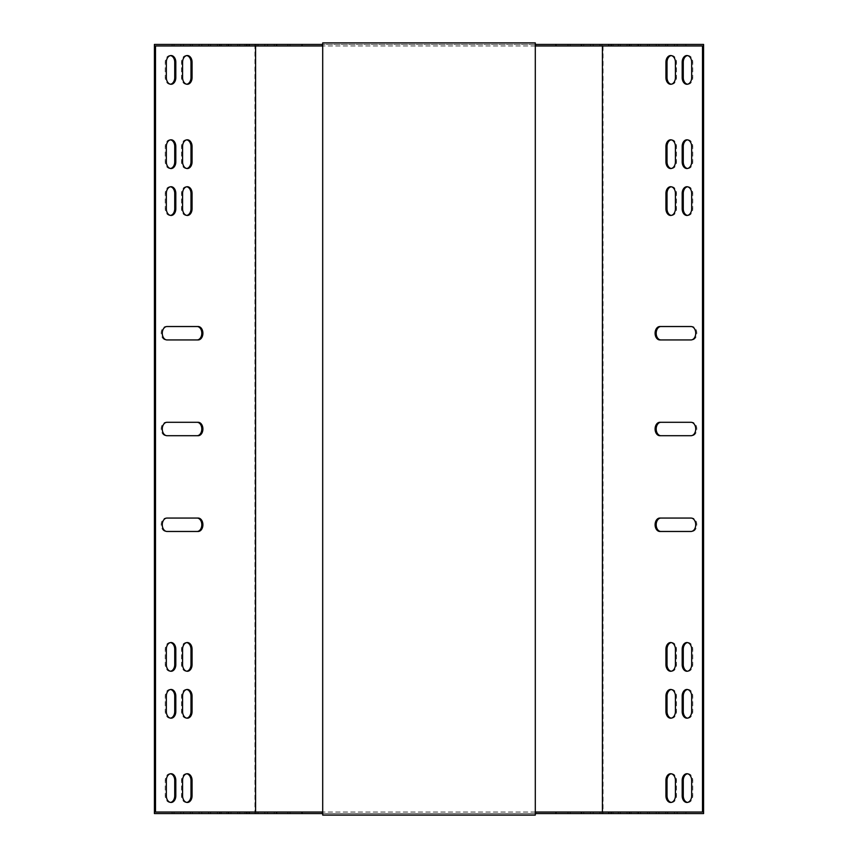 <?xml version="1.0" encoding="UTF-8"?>
<svg xmlns="http://www.w3.org/2000/svg" width="858" height="858" viewBox="0 0 858 858"><rect width="100%" height="100%" fill="white"/><g stroke="black" fill="none" stroke-linecap="round" stroke-linejoin="round"><path stroke-width="0.64" stroke-dasharray="4.29 3.22" d="M659.834 518.06L692.074 518.06A6.703 4.74 90 0 1 696.814 524.764A6.703 4.74 90 0 1 692.074 531.467L659.834 531.467M671.213 186.776A6.703 4.74 90 0 1 671.76 186.733A6.703 4.74 90 0 1 676.501 193.436L676.501 208.751A6.703 4.74 90 0 1 671.76 215.455A6.703 4.74 90 0 1 671.213 215.412M687.462 186.776A6.703 4.74 90 0 1 688.009 186.733A6.703 4.74 90 0 1 692.749 193.436L692.749 208.751A6.703 4.74 90 0 1 688.009 215.455A6.703 4.74 90 0 1 687.462 215.412M687.462 139.854A6.703 4.74 90 0 1 688.009 139.811A6.703 4.74 90 0 1 692.749 146.514L692.749 161.83A6.703 4.74 90 0 1 688.009 168.533A6.703 4.74 90 0 1 687.462 168.49M671.213 139.854A6.703 4.74 90 0 1 671.76 139.811A6.703 4.74 90 0 1 676.501 146.514L676.501 161.83A6.703 4.74 90 0 1 671.76 168.533A6.703 4.74 90 0 1 671.213 168.49M671.213 55.588A6.703 4.74 90 0 1 671.76 55.545A6.703 4.74 90 0 1 676.501 62.248L676.501 77.563A6.703 4.74 90 0 1 671.76 84.266A6.703 4.74 90 0 1 671.213 84.223M671.213 773.777A6.703 4.74 90 0 1 671.76 773.734A6.703 4.74 90 0 1 676.501 780.437L676.501 795.752A6.703 4.74 90 0 1 671.76 802.455A6.703 4.74 90 0 1 671.213 802.412M154.419 44.434L603.056 44.434L603.056 813.566L703.581 813.566M603.056 44.434L703.581 44.434M687.462 773.777A6.703 4.74 90 0 1 688.009 773.734A6.703 4.74 90 0 1 692.749 780.437L692.749 795.752A6.703 4.74 90 0 1 688.009 802.455A6.703 4.74 90 0 1 687.462 802.412M687.462 55.588A6.703 4.74 90 0 1 688.009 55.545A6.703 4.74 90 0 1 692.749 62.248L692.749 77.563A6.703 4.74 90 0 1 688.009 84.266A6.703 4.74 90 0 1 687.462 84.223M671.213 689.51A6.703 4.74 90 0 1 671.76 689.467A6.703 4.74 90 0 1 676.501 696.17L676.501 711.486A6.703 4.74 90 0 1 671.76 718.189A6.703 4.74 90 0 1 671.213 718.146M687.462 689.51A6.703 4.74 90 0 1 688.009 689.467A6.703 4.74 90 0 1 692.749 696.17L692.749 711.486A6.703 4.74 90 0 1 688.009 718.189A6.703 4.74 90 0 1 687.462 718.146M687.462 642.588A6.703 4.74 90 0 1 688.009 642.545A6.703 4.74 90 0 1 692.749 649.249L692.749 664.564A6.703 4.74 90 0 1 688.009 671.267A6.703 4.74 90 0 1 687.462 671.224M671.213 642.588A6.703 4.74 90 0 1 671.76 642.545A6.703 4.74 90 0 1 676.501 649.249L676.501 664.564A6.703 4.74 90 0 1 671.76 671.267A6.703 4.74 90 0 1 671.213 671.224M659.834 326.533L692.074 326.533A6.703 4.74 90 0 1 696.814 333.236A6.703 4.74 90 0 1 692.074 339.94L659.834 339.94M659.834 422.297L692.074 422.297A6.703 4.74 90 0 1 696.814 429A6.703 4.74 90 0 1 692.074 435.703L659.834 435.703M155.502 45.967L702.498 45.967M155.502 812.033L702.498 812.033M647.382 813.566L629.161 813.566L647.382 813.566L647.382 812.033L629.161 812.033L647.382 812.033M665.658 813.566L647.447 813.566L665.658 813.566L665.658 812.033L647.447 812.033L665.658 812.033M683.944 813.566L665.733 813.566L683.944 813.566L683.944 812.033L665.733 812.033L683.944 812.033M267.503 813.566L256.059 813.566L267.503 813.566L267.503 812.033L256.059 812.033L267.503 812.033M220.098 813.566L208.655 813.566L220.098 813.566L220.098 812.033L208.655 812.033L220.098 812.033M249.217 813.566L237.773 813.566L249.217 813.566L249.217 812.033L237.773 812.033L249.217 812.033M201.812 813.566L190.379 813.566L201.812 813.566L201.812 812.033L190.379 812.033L201.812 812.033M230.931 813.566L219.487 813.566L230.931 813.566L230.931 812.033L219.487 812.033L230.931 812.033M247.179 813.566L290.058 813.566L244.938 813.566L247.179 813.566L247.179 812.033L244.938 812.033L290.058 812.033L247.179 812.033M183.537 813.566L172.093 813.566L183.537 813.566L183.537 812.033L172.093 812.033L183.537 812.033M254.944 44.434L254.944 813.566L154.419 813.566M254.944 813.566L603.056 813.566M535.295 813.566L322.705 813.566L535.295 813.566L322.705 813.566L322.705 44.434L535.295 44.434L322.705 44.434L322.705 42.9L535.295 42.9L535.295 815.1L322.705 815.1L322.705 813.566M599.978 813.566L567.942 813.566L601.941 813.566L581.767 813.566L599.978 813.566L599.978 812.033L567.942 812.033L613.062 812.033L581.767 812.033L601.941 812.033L599.978 812.033L599.978 813.566M636.55 813.566L618.328 813.566L636.55 813.566L636.55 812.033L618.328 812.033L636.55 812.033M618.264 813.566L600.053 813.566L618.264 813.566L618.264 812.033L600.053 812.033L618.264 812.033M535.295 812.033L322.705 812.033M647.382 44.434L629.161 44.434L647.382 44.434L647.382 45.967L649.345 45.967L629.161 45.967L647.382 45.967M665.658 44.434L647.447 44.434L665.658 44.434L665.658 45.967L667.621 45.967L647.447 45.967L665.658 45.967M683.944 44.434L665.733 44.434L683.944 44.434L683.944 45.967L685.907 45.967L665.733 45.967L683.944 45.967M264.79 44.434L276.233 44.434L264.79 44.434L264.79 45.967L256.059 45.967L276.233 45.967L264.79 45.967M217.396 44.434L228.839 44.434L217.396 44.434L217.396 45.967L208.655 45.967L228.839 45.967L217.396 45.967M246.503 44.434L257.947 44.434L246.503 44.434L246.503 45.967L237.773 45.967L257.947 45.967L246.503 45.967M199.11 44.434L210.553 44.434L199.11 44.434L199.11 45.967L190.379 45.967L210.553 45.967L199.11 45.967M228.228 44.434L239.672 44.434L228.228 44.434L228.228 45.967L219.487 45.967L239.672 45.967L228.228 45.967M287.816 44.434L244.938 44.434L290.058 44.434L287.816 44.434L287.816 45.967L244.938 45.967L287.816 45.967M180.823 44.434L192.267 44.434L180.823 44.434L180.823 45.967L172.093 45.967L192.267 45.967L180.823 45.967M599.978 44.434L567.942 44.434L601.941 44.434L581.767 44.434L599.978 44.434L599.978 45.967L613.062 45.967L567.942 45.967L601.941 45.967L581.767 45.967L599.978 45.967L599.978 44.434M636.55 44.434L618.328 44.434L636.55 44.434L636.55 45.967L638.513 45.967L618.328 45.967L636.55 45.967M618.264 44.434L600.053 44.434L618.264 44.434L618.264 45.967L620.227 45.967L600.053 45.967L618.264 45.967M535.295 45.967L322.705 45.967M198.166 422.297L165.926 422.297A6.703 4.74 90 0 0 161.186 429A6.703 4.74 90 0 0 165.926 435.703L198.166 435.703M198.166 518.06L165.926 518.06A6.703 4.74 90 0 0 161.186 524.764A6.703 4.74 90 0 0 165.926 531.467L198.166 531.467M198.166 326.533L165.926 326.533A6.703 4.74 90 0 0 161.186 333.236A6.703 4.74 90 0 0 165.926 339.94L198.166 339.94M186.787 186.776A6.703 4.74 90 0 0 186.24 186.733A6.703 4.74 90 0 0 181.499 193.436L181.499 208.751A6.703 4.74 90 0 0 186.24 215.455A6.703 4.74 90 0 0 186.787 215.412M186.787 642.588A6.703 4.74 90 0 0 186.24 642.545A6.703 4.74 90 0 0 181.499 649.249L181.499 664.564A6.703 4.74 90 0 0 186.24 671.267A6.703 4.74 90 0 0 186.787 671.224M170.538 186.776A6.703 4.74 90 0 0 169.991 186.733A6.703 4.74 90 0 0 165.251 193.436L165.251 208.751A6.703 4.74 90 0 0 169.991 215.455A6.703 4.74 90 0 0 170.538 215.412M170.538 642.588A6.703 4.74 90 0 0 169.991 642.545A6.703 4.74 90 0 0 165.251 649.249L165.251 664.564A6.703 4.74 90 0 0 169.991 671.267A6.703 4.74 90 0 0 170.538 671.224M170.538 139.854A6.703 4.74 90 0 0 169.991 139.811A6.703 4.74 90 0 0 165.251 146.514L165.251 161.83A6.703 4.74 90 0 0 169.991 168.533A6.703 4.74 90 0 0 170.538 168.49M170.538 689.51A6.703 4.74 90 0 0 169.991 689.467A6.703 4.74 90 0 0 165.251 696.17L165.251 711.486A6.703 4.74 90 0 0 169.991 718.189A6.703 4.74 90 0 0 170.538 718.146M186.787 139.854A6.703 4.74 90 0 0 186.24 139.811A6.703 4.74 90 0 0 181.499 146.514L181.499 161.83A6.703 4.74 90 0 0 186.24 168.533A6.703 4.74 90 0 0 186.787 168.49M186.787 689.51A6.703 4.74 90 0 0 186.24 689.467A6.703 4.74 90 0 0 181.499 696.17L181.499 711.486A6.703 4.74 90 0 0 186.24 718.189A6.703 4.74 90 0 0 186.787 718.146M186.787 55.588A6.703 4.74 90 0 0 186.24 55.545A6.703 4.74 90 0 0 181.499 62.248L181.499 77.563A6.703 4.74 90 0 0 186.24 84.266A6.703 4.74 90 0 0 186.787 84.223M170.538 55.588A6.703 4.74 90 0 0 169.991 55.545A6.703 4.74 90 0 0 165.251 62.248L165.251 77.563A6.703 4.74 90 0 0 169.991 84.266A6.703 4.74 90 0 0 170.538 84.223M186.787 773.777A6.703 4.74 90 0 0 186.24 773.734A6.703 4.74 90 0 0 181.499 780.437L181.499 795.752A6.703 4.74 90 0 0 186.24 802.455A6.703 4.74 90 0 0 186.787 802.412M170.538 773.777A6.703 4.74 90 0 0 169.991 773.734A6.703 4.74 90 0 0 165.251 780.437L165.251 795.752A6.703 4.74 90 0 0 169.991 802.455A6.703 4.74 90 0 0 170.538 802.412M165.926 326.533L167.01 326.533M165.926 339.94L167.01 339.94M165.926 518.06L167.01 518.06M165.926 531.467L167.01 531.467M165.926 422.297L167.01 422.297M165.926 435.703L167.01 435.703M692.074 339.94L690.99 339.94M692.074 326.533L690.99 326.533M692.074 531.467L690.99 531.467M692.074 518.06L690.99 518.06M692.074 435.703L690.99 435.703M692.074 422.297L690.99 422.297M535.295 44.434L322.705 44.434M165.251 780.437L166.334 780.437M165.251 795.752L166.334 795.752M181.499 780.437L182.582 780.437M181.499 795.752L182.582 795.752M165.251 77.563L166.334 77.563M165.251 62.248L166.334 62.248M181.499 77.563L182.582 77.563M181.499 62.248L182.582 62.248M181.499 696.17L182.582 696.17M181.499 711.486L182.582 711.486M181.499 161.83L182.582 161.83M181.499 146.514L182.582 146.514M165.251 696.17L166.334 696.17M165.251 711.486L166.334 711.486M165.251 161.83L166.334 161.83M165.251 146.514L166.334 146.514M165.251 664.564L166.334 664.564M165.251 649.249L166.334 649.249M165.251 208.751L166.334 208.751M165.251 193.436L166.334 193.436M181.499 664.564L182.582 664.564M181.499 649.249L182.582 649.249M181.499 208.751L182.582 208.751M181.499 193.436L182.582 193.436M190.304 44.434L190.304 45.967M183.537 44.434L183.537 45.967M174.056 44.434L174.056 45.967M174.056 812.033L174.056 813.566M180.823 812.033L180.823 813.566M190.304 812.033L190.304 813.566M276.973 44.434L276.973 45.967M247.179 44.434L247.179 45.967M258.022 44.434L258.022 45.967L258.022 44.434M258.022 812.033L258.022 813.566L258.022 812.033M287.816 812.033L287.816 813.566M276.973 812.033L276.973 813.566M237.709 44.434L237.709 45.967M230.931 44.434L230.931 45.967M221.45 44.434L221.45 45.967M221.45 812.033L221.45 813.566M228.228 812.033L228.228 813.566M237.709 812.033L237.709 813.566M208.591 44.434L208.591 45.967M201.812 44.434L201.812 45.967M192.342 44.434L192.342 45.967M192.342 812.033L192.342 813.566M199.11 812.033L199.11 813.566M208.591 812.033L208.591 813.566M255.984 44.434L255.984 45.967M249.217 44.434L249.217 45.967M239.736 44.434L239.736 45.967M239.736 812.033L239.736 813.566M246.503 812.033L246.503 813.566M255.984 812.033L255.984 813.566M226.866 44.434L226.866 45.967M220.098 44.434L220.098 45.967M210.618 44.434L210.618 45.967M210.618 812.033L210.618 813.566M217.396 812.033L217.396 813.566M226.866 812.033L226.866 813.566M274.27 44.434L274.27 45.967M267.503 44.434L267.503 45.967M264.79 812.033L264.79 813.566M274.27 812.033L274.27 813.566M692.749 780.437L691.666 780.437M692.749 795.752L691.666 795.752M676.501 780.437L675.418 780.437M676.501 795.752L675.418 795.752M692.749 77.563L691.666 77.563M692.749 62.248L691.666 62.248M676.501 77.563L675.418 77.563M676.501 62.248L675.418 62.248M676.501 696.17L675.418 696.17M676.501 711.486L675.418 711.486M676.501 161.83L675.418 161.83M676.501 146.514L675.418 146.514M692.749 696.17L691.666 696.17M692.749 711.486L691.666 711.486M692.749 161.83L691.666 161.83M692.749 146.514L691.666 146.514M692.749 664.564L691.666 664.564M692.749 649.249L691.666 649.249M692.749 208.751L691.666 208.751M692.749 193.436L691.666 193.436M676.501 664.564L675.418 664.564M676.501 649.249L675.418 649.249M676.501 208.751L675.418 208.751M676.501 193.436L675.418 193.436M570.184 44.434L570.184 45.967M581.027 44.434L581.027 45.967M610.821 44.434L610.821 45.967M610.821 812.033L610.821 813.566M581.027 812.033L581.027 813.566M570.184 812.033L570.184 813.566M677.177 44.434L677.177 45.967M667.696 44.434L667.696 45.967M674.463 44.434L674.463 45.967M674.463 812.033L674.463 813.566M667.696 812.033L667.696 813.566M677.177 812.033L677.177 813.566M629.772 44.434L629.772 45.967M620.291 44.434L620.291 45.967M627.069 44.434L627.069 45.967M627.069 812.033L627.069 813.566M620.291 812.033L620.291 813.566M629.772 812.033L629.772 813.566M658.89 44.434L658.89 45.967M649.409 44.434L649.409 45.967M656.188 44.434L656.188 45.967M656.188 812.033L656.188 813.566M649.409 812.033L649.409 813.566M658.89 812.033L658.89 813.566M611.497 44.434L611.497 45.967M602.016 44.434L602.016 45.967M608.783 44.434L608.783 45.967M608.783 812.033L608.783 813.566M602.016 812.033L602.016 813.566M611.497 812.033L611.497 813.566M640.604 44.434L640.604 45.967M631.134 44.434L631.134 45.967M637.902 44.434L637.902 45.967M637.902 812.033L637.902 813.566M631.134 812.033L631.134 813.566M640.604 812.033L640.604 813.566M593.21 44.434L593.21 45.967M583.73 44.434L583.73 45.967M590.497 44.434L590.497 45.967M590.497 812.033L590.497 813.566M583.73 812.033L583.73 813.566M593.21 812.033L593.21 813.566M169.991 773.734L171.074 773.734M169.991 802.455L171.074 802.455M186.24 773.734L187.323 773.734M186.24 802.455L187.323 802.455M169.991 84.266L171.074 84.266M169.991 55.545L171.074 55.545M186.24 84.266L187.323 84.266M186.24 55.545L187.323 55.545M186.24 689.467L187.323 689.467M186.24 718.189L187.323 718.189M186.24 168.533L187.323 168.533M186.24 139.811L187.323 139.811M169.991 689.467L171.074 689.467M169.991 718.189L171.074 718.189M169.991 168.533L171.074 168.533M169.991 139.811L171.074 139.811M169.991 671.267L171.074 671.267M169.991 642.545L171.074 642.545M169.991 215.455L171.074 215.455M169.991 186.733L171.074 186.733M186.24 671.267L187.323 671.267M186.24 642.545L187.323 642.545M186.24 215.455L187.323 215.455M186.24 186.733L187.323 186.733M192.267 44.434L192.267 45.967M172.093 44.434L172.093 45.967M172.093 812.033L172.093 813.566M192.267 812.033L192.267 813.566M290.058 44.434L290.058 45.967M244.938 44.434L244.938 45.967M244.938 812.033L244.938 813.566M290.058 812.033L290.058 813.566M239.672 44.434L239.672 45.967M219.487 44.434L219.487 45.967M219.487 812.033L219.487 813.566M239.672 812.033L239.672 813.566M210.553 44.434L210.553 45.967M190.379 44.434L190.379 45.967M190.379 812.033L190.379 813.566M210.553 812.033L210.553 813.566M257.947 44.434L257.947 45.967M237.773 44.434L237.773 45.967M237.773 812.033L237.773 813.566M257.947 812.033L257.947 813.566M228.839 44.434L228.839 45.967M208.655 44.434L208.655 45.967M208.655 812.033L208.655 813.566M228.839 812.033L228.839 813.566M276.233 44.434L276.233 45.967M256.059 44.434L256.059 45.967M256.059 812.033L256.059 813.566M276.233 812.033L276.233 813.566M688.009 773.734L686.926 773.734M688.009 802.455L686.926 802.455M671.76 773.734L670.677 773.734M671.76 802.455L670.677 802.455M688.009 84.266L686.926 84.266M688.009 55.545L686.926 55.545M671.76 84.266L670.677 84.266M671.76 55.545L670.677 55.545M671.76 689.467L670.677 689.467M671.76 718.189L670.677 718.189M671.76 168.533L670.677 168.533M671.76 139.811L670.677 139.811M688.009 689.467L686.926 689.467M688.009 718.189L686.926 718.189M688.009 168.533L686.926 168.533M688.009 139.811L686.926 139.811M688.009 671.267L686.926 671.267M688.009 642.545L686.926 642.545M688.009 215.455L686.926 215.455M688.009 186.733L686.926 186.733M671.76 671.267L670.677 671.267M671.76 642.545L670.677 642.545M671.76 215.455L670.677 215.455M671.76 186.733L670.677 186.733M567.942 44.434L567.942 45.967M613.062 44.434L613.062 45.967M613.062 812.033L613.062 813.566M567.942 812.033L567.942 813.566M665.733 44.434L665.733 45.967M685.907 44.434L685.907 45.967M685.907 812.033L685.907 813.566M665.733 812.033L665.733 813.566M618.328 44.434L618.328 45.967M638.513 44.434L638.513 45.967M638.513 812.033L638.513 813.566M618.328 812.033L618.328 813.566M647.447 44.434L647.447 45.967M667.621 44.434L667.621 45.967M667.621 812.033L667.621 813.566M647.447 812.033L647.447 813.566M600.053 44.434L600.053 45.967M620.227 44.434L620.227 45.967M620.227 812.033L620.227 813.566M600.053 812.033L600.053 813.566M629.161 44.434L629.161 45.967M649.345 44.434L649.345 45.967M649.345 812.033L649.345 813.566M629.161 812.033L629.161 813.566M581.767 44.434L581.767 45.967M601.941 44.434L601.941 45.967M601.941 812.033L601.941 813.566M581.767 812.033L581.767 813.566"/><path stroke-width="1.29" d="M660.917 531.467A6.703 4.74 90 0 1 656.188 524.764A6.703 4.74 90 0 1 660.917 518.06M671.213 215.412A6.703 4.74 90 0 1 667.02 208.751L667.02 193.436A6.703 4.74 90 0 1 671.213 186.776M687.462 215.412A6.703 4.74 90 0 1 683.268 208.751L683.268 193.436A6.703 4.74 90 0 1 687.462 186.776M687.462 168.49A6.703 4.74 90 0 1 683.268 161.83L683.268 146.514A6.703 4.74 90 0 1 687.462 139.854M671.213 168.49A6.703 4.74 90 0 1 667.02 161.83L667.02 146.514A6.703 4.74 90 0 1 671.213 139.854M671.213 84.223A6.703 4.74 90 0 1 667.02 77.563L667.02 62.248A6.703 4.74 90 0 1 671.213 55.588M671.213 802.412A6.703 4.74 90 0 1 667.02 795.752L667.02 780.437A6.703 4.74 90 0 1 671.213 773.777M535.295 813.566L703.581 813.566L703.581 44.434L535.295 44.434M687.462 802.412A6.703 4.74 90 0 1 683.268 795.752L683.268 780.437A6.703 4.74 90 0 1 687.462 773.777M687.462 84.223A6.703 4.74 90 0 1 683.268 77.563L683.268 62.248A6.703 4.74 90 0 1 687.462 55.588M671.213 718.146A6.703 4.74 90 0 1 667.02 711.486L667.02 696.17A6.703 4.74 90 0 1 671.213 689.51M687.462 718.146A6.703 4.74 90 0 1 683.268 711.486L683.268 696.17A6.703 4.74 90 0 1 687.462 689.51M687.462 671.224A6.703 4.74 90 0 1 683.268 664.564L683.268 649.249A6.703 4.74 90 0 1 687.462 642.588M671.213 671.224A6.703 4.74 90 0 1 667.02 664.564L667.02 649.249A6.703 4.74 90 0 1 671.213 642.588M660.917 339.94A6.703 4.74 90 0 1 656.188 333.236A6.703 4.74 90 0 1 660.917 326.533M660.917 435.703A6.703 4.74 90 0 1 656.188 429A6.703 4.74 90 0 1 660.917 422.297M659.834 518.06L690.99 518.06A6.703 4.74 90 0 1 695.731 524.764A6.703 4.74 90 0 1 690.99 531.467L659.834 531.467A6.703 4.74 90 0 1 655.104 524.764A6.703 4.74 90 0 1 659.834 518.06M675.418 193.436L675.418 208.751A6.703 4.74 90 0 1 670.677 215.455A6.703 4.74 90 0 1 665.937 208.751L665.937 193.436A6.703 4.74 90 0 1 670.677 186.733A6.703 4.74 90 0 1 675.418 193.436M691.666 193.436L691.666 208.751A6.703 4.74 90 0 1 686.926 215.455A6.703 4.74 90 0 1 682.185 208.751L682.185 193.436A6.703 4.74 90 0 1 686.926 186.733A6.703 4.74 90 0 1 691.666 193.436M691.666 146.514L691.666 161.83A6.703 4.74 90 0 1 686.926 168.533A6.703 4.74 90 0 1 682.185 161.83L682.185 146.514A6.703 4.74 90 0 1 686.926 139.811A6.703 4.74 90 0 1 691.666 146.514M675.418 146.514L675.418 161.83A6.703 4.74 90 0 1 670.677 168.533A6.703 4.74 90 0 1 665.937 161.83L665.937 146.514A6.703 4.74 90 0 1 670.677 139.811A6.703 4.74 90 0 1 675.418 146.514M675.418 62.248L675.418 77.563A6.703 4.74 90 0 1 670.677 84.266A6.703 4.74 90 0 1 665.937 77.563L665.937 62.248A6.703 4.74 90 0 1 670.677 55.545A6.703 4.74 90 0 1 675.418 62.248M665.937 795.752L665.937 780.437A6.703 4.74 90 0 1 670.677 773.734A6.703 4.74 90 0 1 675.418 780.437L675.418 795.752A6.703 4.74 90 0 1 670.677 802.455A6.703 4.74 90 0 1 665.937 795.752L667.02 795.752M602.423 812.033L602.423 45.967M608.783 813.566L608.783 812.033L702.498 812.033L702.498 45.967L535.295 45.967M682.185 795.752L682.185 780.437A6.703 4.74 90 0 1 686.926 773.734A6.703 4.74 90 0 1 691.666 780.437L691.666 795.752A6.703 4.74 90 0 1 686.926 802.455A6.703 4.74 90 0 1 682.185 795.752L683.268 795.752M691.666 62.248L691.666 77.563A6.703 4.74 90 0 1 686.926 84.266A6.703 4.74 90 0 1 682.185 77.563L682.185 62.248A6.703 4.74 90 0 1 686.926 55.545A6.703 4.74 90 0 1 691.666 62.248M665.937 711.486L665.937 696.17A6.703 4.74 90 0 1 670.677 689.467A6.703 4.74 90 0 1 675.418 696.17L675.418 711.486A6.703 4.74 90 0 1 670.677 718.189A6.703 4.74 90 0 1 665.937 711.486L667.02 711.486M682.185 711.486L682.185 696.17A6.703 4.74 90 0 1 686.926 689.467A6.703 4.74 90 0 1 691.666 696.17L691.666 711.486A6.703 4.74 90 0 1 686.926 718.189A6.703 4.74 90 0 1 682.185 711.486L683.268 711.486M691.666 649.249L691.666 664.564A6.703 4.74 90 0 1 686.926 671.267A6.703 4.74 90 0 1 682.185 664.564L682.185 649.249A6.703 4.74 90 0 1 686.926 642.545A6.703 4.74 90 0 1 691.666 649.249M675.418 649.249L675.418 664.564A6.703 4.74 90 0 1 670.677 671.267A6.703 4.74 90 0 1 665.937 664.564L665.937 649.249A6.703 4.74 90 0 1 670.677 642.545A6.703 4.74 90 0 1 675.418 649.249M659.834 326.533L690.99 326.533A6.703 4.74 90 0 1 695.731 333.236A6.703 4.74 90 0 1 690.99 339.94L659.834 339.94A6.703 4.74 90 0 1 655.104 333.236A6.703 4.74 90 0 1 659.834 326.533M659.834 422.297L690.99 422.297A6.703 4.74 90 0 1 695.731 429A6.703 4.74 90 0 1 690.99 435.703L659.834 435.703A6.703 4.74 90 0 1 655.104 429A6.703 4.74 90 0 1 659.834 422.297M322.705 813.566L154.419 813.566L154.419 44.434L249.217 44.434L249.217 45.967L155.502 45.967L155.502 812.033L322.705 812.033M608.783 812.033L535.295 812.033M322.705 44.434L249.217 44.434M322.705 45.967L249.217 45.967M608.783 44.434L608.783 45.967M255.577 812.033L255.577 45.967M167.01 422.297A6.703 4.74 90 0 0 162.269 429A6.703 4.74 90 0 0 167.01 435.703L198.166 435.703A6.703 4.74 90 0 0 202.896 429A6.703 4.74 90 0 0 198.166 422.297L167.01 422.297M167.01 518.06A6.703 4.74 90 0 0 162.269 524.764A6.703 4.74 90 0 0 167.01 531.467L198.166 531.467A6.703 4.74 90 0 0 202.896 524.764A6.703 4.74 90 0 0 198.166 518.06L167.01 518.06M167.01 326.533A6.703 4.74 90 0 0 162.269 333.236A6.703 4.74 90 0 0 167.01 339.94L198.166 339.94A6.703 4.74 90 0 0 202.896 333.236A6.703 4.74 90 0 0 198.166 326.533L167.01 326.533M182.582 208.751A6.703 4.74 90 0 0 187.323 215.455A6.703 4.74 90 0 0 192.063 208.751L192.063 193.436A6.703 4.74 90 0 0 187.323 186.733A6.703 4.74 90 0 0 182.582 193.436L182.582 208.751M182.582 664.564A6.703 4.74 90 0 0 187.323 671.267A6.703 4.74 90 0 0 192.063 664.564L192.063 649.249A6.703 4.74 90 0 0 187.323 642.545A6.703 4.74 90 0 0 182.582 649.249L182.582 664.564M166.334 208.751A6.703 4.74 90 0 0 171.074 215.455A6.703 4.74 90 0 0 175.815 208.751L175.815 193.436A6.703 4.74 90 0 0 171.074 186.733A6.703 4.74 90 0 0 166.334 193.436L166.334 208.751M166.334 664.564A6.703 4.74 90 0 0 171.074 671.267A6.703 4.74 90 0 0 175.815 664.564L175.815 649.249A6.703 4.74 90 0 0 171.074 642.545A6.703 4.74 90 0 0 166.334 649.249L166.334 664.564M166.334 161.83A6.703 4.74 90 0 0 171.074 168.533A6.703 4.74 90 0 0 175.815 161.83L175.815 146.514A6.703 4.74 90 0 0 171.074 139.811A6.703 4.74 90 0 0 166.334 146.514L166.334 161.83M175.815 696.17A6.703 4.74 90 0 0 171.074 689.467A6.703 4.74 90 0 0 166.334 696.17L166.334 711.486A6.703 4.74 90 0 0 171.074 718.189A6.703 4.74 90 0 0 175.815 711.486L175.815 696.17L174.732 696.17A6.703 4.74 90 0 0 170.538 689.51M182.582 161.83A6.703 4.74 90 0 0 187.323 168.533A6.703 4.74 90 0 0 192.063 161.83L192.063 146.514A6.703 4.74 90 0 0 187.323 139.811A6.703 4.74 90 0 0 182.582 146.514L182.582 161.83M192.063 696.17A6.703 4.74 90 0 0 187.323 689.467A6.703 4.74 90 0 0 182.582 696.17L182.582 711.486A6.703 4.74 90 0 0 187.323 718.189A6.703 4.74 90 0 0 192.063 711.486L192.063 696.17L190.98 696.17A6.703 4.74 90 0 0 186.787 689.51M182.582 77.563A6.703 4.74 90 0 0 187.323 84.266A6.703 4.74 90 0 0 192.063 77.563L192.063 62.248A6.703 4.74 90 0 0 187.323 55.545A6.703 4.74 90 0 0 182.582 62.248L182.582 77.563M166.334 77.563A6.703 4.74 90 0 0 171.074 84.266A6.703 4.74 90 0 0 175.815 77.563L175.815 62.248A6.703 4.74 90 0 0 171.074 55.545A6.703 4.74 90 0 0 166.334 62.248L166.334 77.563M192.063 780.437A6.703 4.74 90 0 0 187.323 773.734A6.703 4.74 90 0 0 182.582 780.437L182.582 795.752A6.703 4.74 90 0 0 187.323 802.455A6.703 4.74 90 0 0 192.063 795.752L192.063 780.437L190.98 780.437A6.703 4.74 90 0 0 186.787 773.777M175.815 780.437A6.703 4.74 90 0 0 171.074 773.734A6.703 4.74 90 0 0 166.334 780.437L166.334 795.752A6.703 4.74 90 0 0 171.074 802.455A6.703 4.74 90 0 0 175.815 795.752L175.815 780.437L174.732 780.437A6.703 4.74 90 0 0 170.538 773.777M249.217 813.566L249.217 812.033M197.083 435.703A6.703 4.74 90 0 0 201.812 429A6.703 4.74 90 0 0 197.083 422.297M197.083 531.467A6.703 4.74 90 0 0 201.812 524.764A6.703 4.74 90 0 0 197.083 518.06M197.083 339.94A6.703 4.74 90 0 0 201.812 333.236A6.703 4.74 90 0 0 197.083 326.533M186.787 215.412A6.703 4.74 90 0 0 190.98 208.751L190.98 193.436A6.703 4.74 90 0 0 186.787 186.776M186.787 671.224A6.703 4.74 90 0 0 190.98 664.564L190.98 649.249A6.703 4.74 90 0 0 186.787 642.588M170.538 215.412A6.703 4.74 90 0 0 174.732 208.751L174.732 193.436A6.703 4.74 90 0 0 170.538 186.776M170.538 671.224A6.703 4.74 90 0 0 174.732 664.564L174.732 649.249A6.703 4.74 90 0 0 170.538 642.588M170.538 168.49A6.703 4.74 90 0 0 174.732 161.83L174.732 146.514A6.703 4.74 90 0 0 170.538 139.854M170.538 718.146A6.703 4.74 90 0 0 174.732 711.486L174.732 696.17M186.787 168.49A6.703 4.74 90 0 0 190.98 161.83L190.98 146.514A6.703 4.74 90 0 0 186.787 139.854M186.787 718.146A6.703 4.74 90 0 0 190.98 711.486L190.98 696.17M186.787 84.223A6.703 4.74 90 0 0 190.98 77.563L190.98 62.248A6.703 4.74 90 0 0 186.787 55.588M170.538 84.223A6.703 4.74 90 0 0 174.732 77.563L174.732 62.248A6.703 4.74 90 0 0 170.538 55.588M186.787 802.412A6.703 4.74 90 0 0 190.98 795.752L190.98 780.437M170.538 802.412A6.703 4.74 90 0 0 174.732 795.752L174.732 780.437M555.941 813.566L555.941 812.033M535.628 813.566L535.628 812.033M322.372 813.566L322.372 812.033M302.059 813.566L302.059 812.033M302.059 44.434L302.059 45.967M322.372 44.434L322.372 45.967M535.628 44.434L535.628 45.967M555.941 44.434L555.941 45.967M322.705 42.9L322.705 815.1L535.295 815.1L535.295 42.9L322.705 42.9M174.732 795.752L175.815 795.752M190.98 795.752L192.063 795.752M174.732 77.563L175.815 77.563M174.732 62.248L175.815 62.248M190.98 77.563L192.063 77.563M190.98 62.248L192.063 62.248M190.98 711.486L192.063 711.486M190.98 161.83L192.063 161.83M190.98 146.514L192.063 146.514M174.732 711.486L175.815 711.486M174.732 161.83L175.815 161.83M174.732 146.514L175.815 146.514M174.732 664.564L175.815 664.564M174.732 649.249L175.815 649.249M174.732 208.751L175.815 208.751M174.732 193.436L175.815 193.436M190.98 664.564L192.063 664.564M190.98 649.249L192.063 649.249M190.98 208.751L192.063 208.751M190.98 193.436L192.063 193.436M683.268 780.437L682.185 780.437M667.02 780.437L665.937 780.437M683.268 77.563L682.185 77.563M683.268 62.248L682.185 62.248M667.02 77.563L665.937 77.563M667.02 62.248L665.937 62.248M667.02 696.17L665.937 696.17M667.02 161.83L665.937 161.83M667.02 146.514L665.937 146.514M683.268 696.17L682.185 696.17M683.268 161.83L682.185 161.83M683.268 146.514L682.185 146.514M683.268 664.564L682.185 664.564M683.268 649.249L682.185 649.249M683.268 208.751L682.185 208.751M683.268 193.436L682.185 193.436M667.02 664.564L665.937 664.564M667.02 649.249L665.937 649.249M667.02 208.751L665.937 208.751M667.02 193.436L665.937 193.436"/></g></svg>
